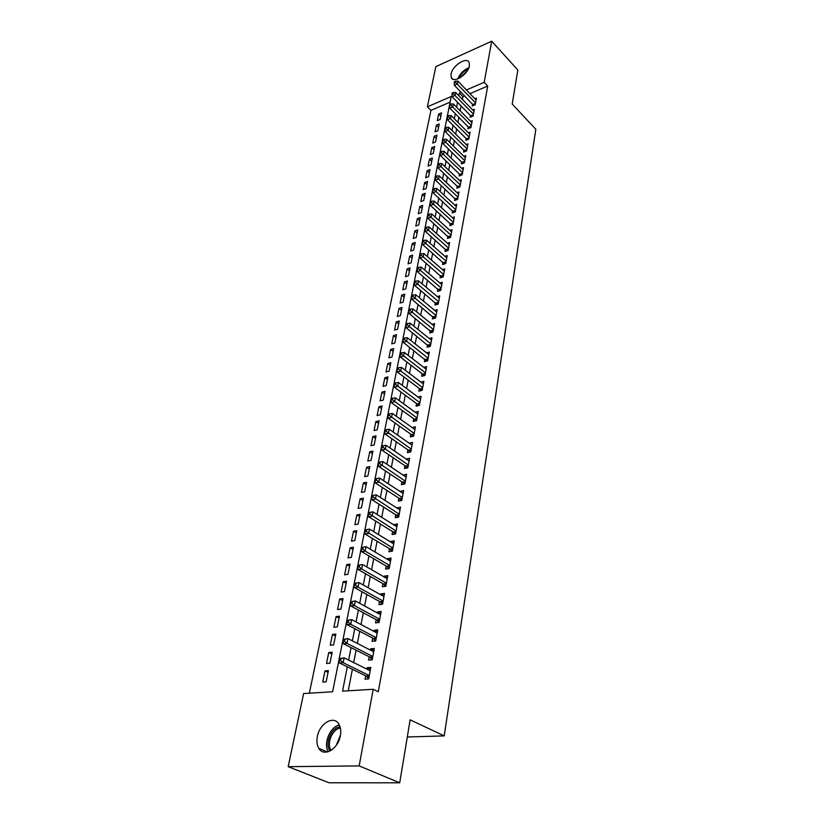 <?xml version="1.0" encoding="UTF-8"?>
<svg xmlns="http://www.w3.org/2000/svg" width="824" height="824" viewBox="0 0 824 824"><rect width="100%" height="100%" fill="white"/><g stroke="black" fill="none" stroke-linecap="round" stroke-linejoin="round"><path stroke-width="1.24" d="M469.402 65.899C468.166 74.407 453.447 83.801 451.264 77.559L451.047 74.078C452.325 65.642 466.909 56.259 469.175 62.511L469.402 65.899M340.353 735.76C338.211 749.067 323.791 757.411 318.837 748.377C316.962 745.195 316.468 741.229 317.364 736.481C319.609 723.307 333.875 715.016 338.88 724.152C340.693 727.242 341.177 731.104 340.353 735.76M450.12 102.135L430.942 110.354L309.34 693.2M430.942 110.354L427.378 106.821L435.865 66.61L491.712 41.2L484.203 82.297L466.405 89.971M491.712 41.2L517.843 70.019L512.198 104.071L535.816 129.265L444.208 735.894L410.146 719.826L399.712 782.8L329.023 782.779L288.184 766.681L303.613 693.551L332.628 691.769L451.233 96.521L427.378 106.821M407.303 736.986L444.208 735.894M435.031 131.819L437.894 130.635L439.254 123.93L436.401 125.114L435.031 131.819M430.396 154.521L433.28 153.367L434.681 146.497L431.797 147.661L430.396 154.521M425.648 177.778L428.562 176.655L429.994 169.61L427.089 170.743L425.648 177.778M420.786 201.602L423.732 200.51L425.194 193.29L422.259 194.392L420.786 201.602M415.801 226.023L418.767 224.962L420.271 217.557L417.315 218.638L415.801 226.023M410.692 251.062L413.689 250.032L415.224 242.441L412.237 243.482L410.692 251.062M405.449 276.73L408.477 275.741L410.053 267.965L407.035 268.964L405.449 276.73M400.073 303.067L403.132 302.12L404.749 294.137L401.7 295.095L400.073 303.067M394.562 330.105L397.642 329.188L399.3 321L396.231 321.916L394.562 330.105M388.897 357.853L392.008 356.988L393.707 348.573L390.607 349.448L388.897 357.853M383.078 386.343L386.219 385.529L387.97 376.877L384.839 377.711L383.078 386.343M377.104 415.615L380.276 414.843L382.079 405.964L378.916 406.747L377.104 415.615M370.965 445.702L374.168 444.981L376.022 435.855L372.819 436.586L370.965 445.702M364.651 476.622L367.885 475.963L369.791 466.58L366.567 467.249L364.651 476.622M358.162 508.429L361.427 507.831L363.384 498.18L360.129 498.788L358.162 508.429M351.477 541.152L354.784 540.616L356.792 530.687L353.506 531.233L351.477 541.152M344.607 574.833L347.934 574.369L350.015 564.141L346.688 564.625L344.607 574.833M337.531 609.513L340.889 609.121L343.031 598.585L339.673 599.007L337.531 609.513M330.239 645.244L333.638 644.924L335.832 634.078L332.443 634.418L330.239 645.244M322.72 682.066L326.149 681.829L328.416 670.643L324.996 670.901L322.72 682.066M326.5 663.516L329.919 663.238L332.154 652.217L328.745 652.526L326.5 663.516M333.905 627.249L337.294 626.889L339.457 616.197L336.089 616.579L333.905 627.249M341.095 592.044L344.442 591.611L346.543 581.239L343.206 581.692L341.095 592.044M348.068 557.869L351.385 557.374L353.424 547.291L350.118 547.806L348.068 557.869M354.845 524.672L358.131 524.105L360.109 514.31L356.844 514.897L354.845 524.672M361.427 492.412L364.682 491.784L366.608 482.267L363.363 482.916L361.427 492.412M367.834 461.049L371.047 460.369L372.922 451.109L369.719 451.81L367.834 461.049M374.055 430.55L377.238 429.809L379.071 420.807L375.888 421.569L374.055 430.55M380.111 400.876L383.273 400.083L385.045 391.328L381.893 392.131L380.111 400.876M386.003 372.005L389.134 371.161L390.864 362.632L387.743 363.487L386.003 372.005M391.74 343.886L394.84 343L396.529 334.688L393.439 335.595L391.74 343.886M397.333 316.498L400.402 315.571L402.04 307.476L398.981 308.423L397.333 316.498M402.781 289.821L405.82 288.843L407.417 280.963L404.388 281.952L402.781 289.821M408.086 263.814L411.104 262.805L412.659 255.121L409.652 256.14L408.086 263.814M413.267 238.466L416.244 237.415L417.768 229.927L414.791 230.977L413.267 238.466M418.314 213.735L421.26 212.654L422.743 205.351L419.797 206.443L418.314 213.735M423.237 189.623L426.163 188.511L427.604 181.373L424.69 182.495L423.237 189.623M428.037 166.077L430.942 164.944L432.353 157.981L429.459 159.135L428.037 166.077M432.724 143.108L435.597 141.934L436.978 135.146L434.114 136.321L432.724 143.108M437.307 120.675L440.15 119.48L441.499 112.837L438.656 114.042L437.307 120.675M399.712 782.8L359.171 765.908L288.184 766.681M347.316 666.822L342.557 691.151L373.19 689.266L378.309 691.748L487.715 86.026L484.203 82.297M373.19 689.266L359.171 765.908M461.121 92.257L459.349 93.019L458.824 95.718M457.557 102.197L456.589 107.171M455.322 113.66L454.323 118.78M453.056 125.279L452.026 130.522M450.759 137.031L449.708 142.418M448.431 148.938L447.36 154.459M446.083 160.989L444.97 166.654M443.693 173.205L442.56 179.004M441.283 185.565L440.119 191.518M438.832 198.09L437.647 204.198M436.359 210.779L435.134 217.031M433.846 223.634L432.6 230.04M431.302 236.653L430.025 243.224M428.727 249.847L427.409 256.583M426.121 263.216L424.772 270.128M423.474 276.761L422.094 283.847M420.796 290.501L419.375 297.752M418.077 304.417L416.625 311.853M415.317 318.517L413.833 326.149M412.525 332.824L411.001 340.642M409.693 347.326L408.137 355.329M406.829 362.024L405.223 370.233M403.914 376.939L402.277 385.344M400.958 392.059L399.279 400.68M397.971 407.396L396.241 416.223M394.933 422.949L393.161 432.003M391.853 438.728L390.04 448.009M388.722 454.745L386.868 464.252M385.55 470.988L383.644 480.732M382.336 487.478L380.379 497.459M379.061 504.206L377.062 514.444M375.744 521.19L373.705 531.676M372.386 538.433L370.285 549.186M368.967 555.932L366.814 566.953M365.496 573.71L363.291 584.999M361.973 591.756L359.707 603.322M358.389 610.079L356.071 621.945M354.753 628.691L352.384 640.856M351.065 647.602L348.634 660.076M464.664 95.903L462.892 96.665L462.367 99.354M461.121 105.822L460.163 110.797M458.917 117.276L457.928 122.385M456.671 128.874L455.662 134.116M454.405 140.626L453.375 145.992M452.118 152.512L451.047 158.023M449.791 164.553L448.699 170.208M447.442 176.748L446.32 182.537M445.053 189.098L443.909 195.041M442.642 201.602L441.468 207.7M440.201 214.271L438.996 220.513M437.719 227.105L436.483 233.511M435.216 240.103L433.949 246.675M432.672 253.277L431.374 260.003M430.097 266.626L428.758 273.527M427.481 280.15L426.121 287.226M424.834 293.859L423.443 301.11M422.156 307.754L420.724 315.18M419.437 321.834L417.974 329.446M416.687 336.11L415.183 343.907M413.895 350.591L412.35 358.574M411.063 365.259L409.477 373.447M408.189 380.142L406.572 388.537M405.274 395.232L403.616 403.832M402.328 410.537L400.618 419.354M399.331 426.06L397.59 435.093M396.293 441.808L394.5 451.058M393.202 457.784L391.379 467.27M390.082 473.996L388.207 483.709M386.909 490.435L384.983 500.405M383.685 507.131L381.718 517.338M380.42 524.074L378.401 534.539M377.093 541.275L375.023 551.998M373.725 558.734L371.603 569.714M370.306 576.45L368.132 587.718M366.834 594.454L364.61 606M363.312 612.726L361.025 624.561M359.728 631.297L357.389 643.42M356.092 650.157L353.692 662.589M352.394 669.304L348.243 690.8M462.892 96.665L459.349 93.019M487.715 86.026L469.948 93.637M472.574 104.04L472.204 106.008L475.18 104.761L476.427 98.025L474.83 98.705M470.463 115.329L470.092 117.317L473.079 116.081L474.346 109.273L472.708 109.953M468.32 126.752L467.95 128.771L470.957 127.545L472.234 120.654L470.556 121.334M466.157 138.319L465.776 140.358L468.804 139.143L470.092 132.17L468.382 132.86M463.974 150.02L463.582 152.09L466.621 150.895L467.929 143.829L466.178 144.519M461.759 161.875L461.368 163.966L464.417 162.781L465.745 155.633L463.943 156.333M459.514 173.874L459.112 175.986L462.182 174.822L463.521 167.581L461.687 168.292M457.238 186.028L456.836 188.171L459.916 187.017L461.275 179.683L459.39 180.394M454.941 198.327L454.529 200.5L457.629 199.367L459.009 191.94L457.073 192.651M452.613 210.79L452.201 212.983L455.312 211.871L456.702 204.352L454.714 205.073M450.244 223.407L449.832 225.632L452.953 224.54L454.374 216.918L452.335 217.649M447.854 236.189L447.432 238.445L450.574 237.374L452.005 229.649L449.914 230.38M445.434 249.147L445.012 251.423L448.163 250.372L449.616 242.544L447.463 243.286M442.982 262.259L442.55 264.576L445.722 263.536L447.195 255.615L444.981 256.346M440.5 275.556L440.057 277.894L443.25 276.874L444.733 268.851L442.457 269.592M437.977 289.018L437.534 291.397L440.737 290.398L442.251 282.261L439.903 283.003M435.422 302.666L434.979 305.076L438.193 304.097L439.728 295.857L437.307 296.599M432.837 316.498L432.384 318.94L435.618 317.982L437.173 309.628L434.681 310.37M430.221 330.517L429.757 332.989L433.012 332.051L434.578 323.585L432.013 324.337M427.563 344.72L427.089 347.223L430.365 346.317L431.951 337.737L429.304 338.489M424.865 359.12L424.391 361.664L427.677 360.778L429.294 352.075L426.554 352.827M422.135 373.715L421.661 376.3L424.957 375.435L426.595 366.618L423.763 367.37M419.375 388.526L418.88 391.132L422.207 390.298L423.866 381.358L420.93 382.109M416.563 403.533L416.068 406.181L419.406 405.367L421.085 396.303L418.056 397.055M413.72 418.757L413.215 421.435L416.573 420.662L418.273 411.464L415.131 412.206M410.836 434.186L410.321 436.916L413.7 436.164L415.43 426.832L412.165 427.574M407.901 449.842L407.386 452.613L410.774 451.882L412.536 442.426L409.157 443.168L412.021 445.166L389.216 429.252L388.434 433.239L385.035 434.011L384.787 431.539L386.147 431.23L386.466 429.634L385.107 429.953L384.787 431.539M404.934 465.725L404.409 468.526L407.818 467.836L409.6 458.237L406.181 459.05M401.916 481.844L401.391 484.687L404.811 484.018L406.623 474.284L403.173 475.16M398.868 498.19L398.322 501.074L401.772 500.446L403.606 490.558L400.114 491.506M395.757 514.773L395.211 517.699L398.672 517.101L400.536 507.079L397.014 508.089M392.615 531.604L392.059 534.58L395.541 534.014L397.426 523.837L393.862 524.919M389.422 548.691L388.856 551.709L392.358 551.174L394.274 540.853L390.782 541.399L390.669 541.996M386.178 566.036L385.601 569.096L389.124 568.601L391.07 558.116L387.558 558.631L387.424 559.341M382.882 583.639L382.305 586.74L385.838 586.286L387.816 575.646L384.293 576.12L384.139 576.944M379.545 601.51L378.947 604.661L382.511 604.25L384.509 593.434L380.966 593.877L380.791 594.815M376.146 619.658L375.548 622.862L379.122 622.481L381.162 611.511L377.598 611.902L377.402 612.963M372.706 638.085L372.098 641.34L375.692 641L377.763 629.855L374.178 630.216L373.952 631.4M369.204 656.8L368.586 660.106L372.201 659.808L374.302 648.488L370.697 648.807L370.45 650.115M365.65 675.804L365.022 679.161L368.658 678.914L370.79 667.419L367.164 667.687L366.896 669.139M370.44 669.315L367.164 667.687M328.065 672.374L324.996 670.901M373.931 650.466L370.697 648.807M331.794 654.019L328.745 652.526M377.371 631.915L374.178 630.216M335.45 635.953L332.443 634.418M380.77 613.643L377.598 611.902M339.066 618.144L336.089 616.579M384.108 595.639L380.966 593.877M342.619 600.593L339.673 599.007M387.393 577.912L384.293 576.12M346.121 583.31L343.206 581.692M390.638 560.454L387.558 558.631M349.582 566.273L346.688 564.625M393.821 543.253L390.782 541.399M352.981 549.484L350.118 547.806M396.972 526.299L393.954 524.424M356.339 532.932L353.506 531.233M400.073 509.603L397.086 507.697M359.645 516.617L356.844 514.897M403.121 493.143L400.165 491.207M362.9 500.539L360.129 498.788M406.129 476.921L403.204 474.964M366.124 484.677L363.363 482.916M409.095 460.935L406.201 458.947M369.286 469.041L366.567 467.249M372.417 453.622L369.719 451.81M375.497 438.409L372.819 436.586M378.535 423.412L375.888 421.569M381.543 408.611L378.916 406.747M384.499 394.016L381.893 392.131M387.414 379.617L384.839 377.711M390.298 365.403L387.743 363.487M393.141 351.385L390.607 349.448M395.953 337.541L393.439 335.595M398.713 323.883L396.231 321.916M401.453 310.401L398.981 308.423M404.151 297.093L401.7 295.095M406.809 283.95L404.388 281.952M409.446 270.983L407.035 268.964M412.041 258.17L409.652 256.14M414.606 245.521L412.237 243.482M417.129 233.037L414.791 230.977M419.632 220.698L417.315 218.638M422.104 208.513L419.797 206.443M424.545 196.483L422.259 194.392M426.956 184.597L424.69 182.495M429.335 172.844L427.089 170.743M431.683 161.247L429.459 159.135M434.011 149.783L431.797 147.661M436.308 138.453L434.114 136.321M438.574 127.257L436.401 125.114M440.819 116.194L438.656 114.042M339.56 658.664L339.179 660.601L340.631 660.488L341.023 658.541L339.56 658.664L344.123 657.84L370.172 670.757M341.023 658.541L344.123 657.84L343.155 662.702L339.519 663.001L339.179 660.601M369.276 675.546L343.155 662.702L340.631 660.488M368.658 678.904L366.258 676.102L339.519 663.001M343.402 639.383L343.021 641.299L344.473 641.154L344.854 639.249L343.402 639.383L347.924 638.569L373.694 651.784M344.854 639.249L347.924 638.569L346.976 643.359L343.351 643.699L343.021 641.299M372.819 656.501L346.976 643.359L344.473 641.154M372.108 659.818L369.801 657.099L343.351 643.699M347.182 620.41L346.801 622.295L348.243 622.141L348.624 620.256L347.182 620.41L351.663 619.607L377.155 633.09M348.624 620.256L351.663 619.607L350.736 624.324L347.131 624.705L346.801 622.295M376.3 637.735L350.736 624.324L348.243 622.141M375.507 641.021L373.293 638.394L347.131 624.705M339.354 725.017C330.197 726.552 322.998 743.804 328.323 751.704M330.084 750.952C324.296 744.278 331.423 727.17 340.065 726.799M340.394 728.086C332.752 728.601 326.294 743.31 330.918 749.84L331.227 750.293M468.866 67.722C463.696 69.916 460.008 73.645 457.794 78.898M458.937 78.404C460.863 73.975 464.005 70.802 468.362 68.897M467.569 70.359L460.369 77.621M350.9 601.736L350.53 603.59L351.961 603.415L352.332 601.561L350.9 601.736L355.34 600.943L380.575 614.694M352.332 601.561L355.34 600.943L354.423 605.589L350.839 606.011L350.53 603.59M379.72 619.267L354.423 605.589L351.961 603.415M378.855 622.511L376.733 619.967L350.839 606.011M354.557 583.351L354.196 585.184L355.618 584.989L355.989 583.165L354.557 583.351L358.965 582.578L383.933 596.576M355.989 583.165L358.965 582.578L358.069 587.141L354.505 587.605L354.196 585.184M383.098 601.087L358.069 587.141L355.618 584.989M382.151 604.291L380.122 601.829L354.505 587.605M358.162 565.254L357.801 567.056L359.223 566.85L359.583 565.048L358.162 565.254L362.539 564.481L387.239 578.736M359.583 565.048L362.539 564.481L361.654 568.982L358.1 569.487L357.801 567.056M386.415 583.176L361.654 568.982L359.223 566.85M385.405 586.348L383.459 583.969L358.1 569.487M361.715 547.435L361.355 549.206L362.766 548.99L363.127 547.218L361.715 547.435L366.052 546.673L390.504 561.165M363.127 547.218L366.052 546.673L365.176 551.101L361.654 551.647L361.355 549.206M389.69 565.532L365.176 551.101L362.766 548.99M388.619 568.673L386.744 566.366L361.654 551.647M365.207 529.884L364.857 531.624L366.268 531.398L366.608 529.647L365.207 529.884L369.512 529.132L393.718 543.85M366.608 529.647L369.512 529.132L368.647 533.489L365.145 534.076L364.857 531.624M392.914 548.156L366.268 531.398M391.781 551.266L389.989 549.031L365.145 534.076M370.048 512.353L368.647 512.6L368.307 514.32L369.698 514.073L370.048 512.353L372.922 511.858L396.88 526.793M372.922 511.858L372.077 516.154L368.586 516.761L368.307 514.32M396.097 531.037L369.698 514.073M394.902 534.117L393.172 531.954L368.586 516.761M373.427 495.306L372.036 495.574L371.706 497.263L373.087 497.006L373.427 495.306L376.28 494.843L400.001 509.994M376.28 494.843L375.445 499.066L371.974 499.715L371.706 497.263M399.218 514.166L373.087 497.006M397.971 517.225L396.313 515.124L371.974 499.715M376.764 478.528L375.384 478.806L375.044 480.464L376.424 480.196L376.764 478.528L379.586 478.075L403.07 493.432M379.586 478.075L378.762 482.246L375.311 482.926L375.044 480.464M402.308 497.552L376.424 480.196M401.01 500.58L399.413 498.541L375.311 482.926M380.039 461.986L378.669 462.274L378.34 463.922L379.72 463.634L380.039 461.986L382.841 461.564L406.098 477.117M382.841 461.564L382.037 465.663L378.597 466.384L378.34 463.922M405.346 481.175L379.72 463.634M404.007 484.182L402.462 482.205L378.597 466.384M383.273 445.691L381.914 445.99L381.584 447.607L382.954 447.308L383.273 445.691L386.054 445.29L409.085 461.028M386.054 445.29L385.261 449.327L381.842 450.079L381.584 447.607M408.344 465.024L382.954 447.308M406.953 468.011L405.47 466.096L381.842 450.079M411.289 449.121L386.147 431.23M409.868 452.077L408.436 450.213L385.035 434.011M386.466 429.634L389.216 429.252M389.608 413.813L388.259 414.132L387.939 415.708L389.299 415.378L389.608 413.813L392.337 413.442L414.925 429.541M392.337 413.442L391.565 417.377L388.176 418.18L387.939 415.708M414.204 433.434L389.299 415.378M412.731 436.37L411.361 434.567L388.176 418.18M392.708 398.208L391.359 398.548L391.05 400.093L392.399 399.764L392.708 398.208L395.417 397.858L417.778 414.132M395.417 397.858L394.644 401.741L391.287 402.576L391.05 400.093M417.068 417.964L392.399 399.764M415.574 420.889L414.245 419.128L391.287 402.576M395.757 382.83L394.418 383.181L394.119 384.705L395.448 384.365L395.757 382.83L398.445 382.501L420.601 398.94M398.445 382.501L397.693 386.322L394.346 387.187L394.119 384.705M419.9 402.72L395.448 384.365M418.365 405.624L417.078 403.914L394.346 387.187M398.764 367.679L397.436 368.04L397.137 369.543L398.466 369.183L398.764 367.679L401.432 367.37L423.382 383.953M401.432 367.37L400.691 371.13L397.353 372.026L397.137 369.543M422.691 387.682L398.466 369.183M421.126 390.576L419.89 388.907L397.353 372.026M401.731 352.734L400.413 353.105L400.114 354.588L401.442 354.217L401.731 352.734L404.378 352.435L426.121 369.183M404.378 352.435L403.647 356.153L400.33 357.07L400.114 354.588M425.442 372.86L401.442 354.217M423.845 375.723L422.65 374.106L400.33 357.07M404.656 337.994L403.338 338.376L403.049 339.838L404.368 339.457L404.656 337.994L407.283 337.716L428.83 354.608M407.283 337.716L406.551 341.383L403.255 342.321L403.049 339.838M428.15 358.234L404.368 339.457M426.533 361.087L403.255 342.321M407.54 323.461L406.232 323.853L405.944 325.295L407.252 324.903L407.54 323.461L410.146 323.204L431.498 340.23M410.146 323.204L409.435 326.809L406.15 327.777L405.944 325.295M430.828 343.804L407.252 324.903M429.18 346.647L406.15 327.777M410.393 309.124L409.085 309.525L408.797 310.947L410.105 310.555L410.393 309.124L412.968 308.887L434.124 326.047M412.968 308.887L412.268 312.451L409.003 313.439L408.797 310.947M433.465 329.579L410.105 310.555M431.797 332.402L409.003 313.439M413.195 294.992L411.897 295.404L411.619 296.805L412.917 296.393L413.195 294.992L415.749 294.765L436.72 312.059M415.749 294.765L415.059 298.278L411.815 299.287L411.619 296.805M436.071 315.541L412.917 296.393M434.372 318.342L411.815 299.287M415.966 281.046L414.668 281.468L414.4 282.848L415.687 282.436L415.966 281.046L418.499 280.84L439.285 298.247M418.499 280.84L417.82 284.301L414.585 285.341L414.4 282.848M438.646 301.687L415.687 282.436M436.926 304.478L414.585 285.341M418.695 267.295L417.408 267.718L417.14 269.088L418.427 268.655L418.695 267.295L421.208 267.1L441.808 284.63M421.208 267.1L420.539 270.509L417.325 271.57L417.14 269.088M441.18 288.019L418.427 268.655M439.439 290.8L417.325 271.57M421.394 253.72L420.106 254.153L419.838 255.502L421.126 255.069L421.394 253.72L423.886 253.535L444.301 271.189M423.886 253.535L423.227 256.913L420.024 257.984L419.838 255.502M443.683 274.526L421.126 255.069M441.922 277.297L420.024 257.984M424.051 240.33L422.774 240.773L422.506 242.102L423.783 241.659L424.051 240.33L426.523 240.165L446.762 257.922M426.523 240.165L425.874 243.492L422.691 244.584L422.506 242.102M446.155 261.218L423.783 241.659M444.373 263.979L422.691 244.584M426.667 227.115L425.4 227.558L425.143 228.876L426.41 228.423L426.667 227.115L429.129 226.96L449.193 244.821M429.129 226.96L428.48 230.246L425.318 231.359L425.143 228.876M448.586 248.086L426.41 228.423M446.793 250.826L425.318 231.359M429.263 214.075L427.996 214.528L427.738 215.826L429.005 215.363L429.263 214.075L431.704 213.931L451.593 231.894M431.704 213.931L431.065 217.175L427.913 218.308L427.738 215.826M450.996 235.118L429.005 215.363M449.183 237.848L427.913 218.308M431.817 201.2L430.561 201.664L430.303 202.941L431.56 202.477L431.817 201.2L434.238 201.077L453.962 219.132M434.238 201.077L433.609 204.27L430.468 205.423L430.303 202.941M453.375 222.315L431.56 202.477M451.542 225.034L430.468 205.423M434.341 188.5L433.094 188.964L432.837 190.231L434.083 189.757L434.341 188.5L436.741 188.387L456.3 206.536M436.741 188.387L436.123 191.539L433.002 192.713L432.837 190.231M455.713 209.677L434.083 189.757M453.87 212.386L433.002 192.713M436.823 175.955L435.587 176.429L435.34 177.675L436.576 177.201L436.823 175.955L439.213 175.852L458.608 194.103M439.213 175.852L438.595 178.973L435.494 180.168L435.34 177.675M458.031 197.194L436.576 177.201M456.177 199.902L435.494 180.168M439.285 163.574L438.049 164.058L437.802 165.294L439.038 164.81L439.285 163.574L441.654 163.492L460.884 181.816M441.654 163.492L441.046 166.561L437.956 167.777L437.802 165.294M460.317 184.875L439.038 164.81M458.453 187.563L437.956 167.777M441.716 151.348L440.479 151.843L440.243 153.058L441.468 152.564L441.716 151.348L444.064 151.276L463.129 169.692M444.064 151.276L443.466 154.315L440.387 155.54L440.243 153.058M462.573 172.71L441.468 152.564M460.698 175.388L440.387 155.54M444.105 139.287L442.879 139.781L442.642 140.986L443.868 140.482L444.105 139.287L446.443 139.225L465.354 157.714M446.443 139.225L445.846 142.222L442.787 143.458L442.642 140.986M464.798 160.69L443.868 140.482M462.913 163.368L442.787 143.458M446.474 127.37L445.259 127.875L445.022 129.059L446.237 128.554L446.474 127.37L448.792 127.318L467.548 145.879M448.792 127.318L448.204 130.274L445.166 131.531L445.022 129.059M467.002 148.825L446.237 128.554M465.107 151.492L445.166 131.531M448.812 115.597L447.597 116.112L447.36 117.276L448.575 116.771L448.812 115.597L451.109 115.556L469.721 134.199M451.109 115.556L450.532 118.481L447.504 119.758L447.36 117.276M469.175 137.103L448.575 116.771M467.27 139.761L447.504 119.758M451.119 103.979L449.914 104.494L449.677 105.647L450.882 105.132L451.119 103.979L453.406 103.948L471.864 122.652M453.406 103.948L452.829 106.842L449.811 108.119L449.677 105.647M471.328 125.526L450.882 105.132M469.412 128.173L449.811 108.119M453.396 92.494L452.191 93.019L451.964 94.163L453.169 93.637L453.396 92.494L455.662 92.484L473.975 111.25M455.662 92.484L455.106 95.337L452.098 96.635L451.964 94.163M473.45 114.093L453.169 93.637M471.524 116.73L452.098 96.635M455.651 81.164L454.457 81.689L454.23 82.812L455.425 82.287L455.651 81.164L457.897 81.154L476.066 99.982M457.897 81.154L457.341 83.976L454.354 85.284L454.23 82.812M475.541 102.794L455.425 82.287M473.615 105.42L454.354 85.284M369.214 675.896L366.258 676.102M369.142 676.308L366.701 676.473M372.747 656.862L369.801 657.099M372.675 657.274L370.244 657.48M376.228 638.116L373.293 638.394M376.146 638.538L373.736 638.765M336.223 745.39L340.466 735.101M339.972 737.387L337.479 743.433M379.648 619.658L376.733 619.967M379.565 620.091L377.176 620.348M383.026 601.489L380.122 601.829M382.944 601.932L380.554 602.21M386.343 583.588L383.459 583.969M386.26 584.041L383.881 584.35M389.608 565.964L386.744 566.366M389.525 566.418L387.167 566.758M392.832 548.599L389.989 549.031M392.749 549.062L390.401 549.423M396.004 531.49L393.172 531.954M395.922 531.964L393.584 532.345M399.135 514.629L396.313 515.124M399.043 515.113L396.725 515.515M402.215 498.026L399.413 498.541M402.122 498.51L399.815 498.942M405.253 481.659L402.462 482.205M405.161 482.153L402.864 482.596M408.251 465.519L405.47 466.096M408.158 466.024L405.872 466.487M411.197 449.626L408.436 450.213M411.104 450.131L408.828 450.615M414.101 433.949L411.361 434.567M414.009 434.454L411.753 434.969M416.975 418.489L414.245 419.128M416.872 419.004L414.627 419.529M419.797 403.255L417.078 403.914M419.704 403.77L417.469 404.316M422.588 388.228L419.89 388.907M422.485 388.753L420.261 389.309M425.339 373.406L422.65 374.106M425.236 373.942L423.021 374.518M428.047 358.79L425.369 359.511M427.955 359.326L425.751 359.923M430.725 344.37L428.058 345.112M430.622 344.916L428.428 345.524M433.362 330.146L430.715 330.908M433.259 330.692L431.076 331.32M435.968 316.117L433.331 316.9M435.865 316.663L433.692 317.312M438.533 302.274L435.917 303.067M438.43 302.83L436.277 303.489M441.067 288.616L438.461 289.43M440.964 289.173L438.821 289.842M443.57 275.134L440.974 275.968M443.466 275.69L441.324 276.38M446.042 261.826L443.456 262.671M445.938 262.392L443.806 263.093M448.472 248.694L445.908 249.559M448.369 249.26L446.258 249.981M450.882 235.736L448.328 236.612M450.769 236.303L448.668 237.034M453.252 222.933L450.707 223.829M453.149 223.51L451.047 224.252M455.6 210.305L453.066 211.212M455.487 210.882L453.406 211.634M457.917 197.832L455.394 198.759M457.804 198.409L455.734 199.171M460.194 185.513L457.691 186.451M460.091 186.1L458.02 186.873M462.449 173.349L459.957 174.307M462.346 173.946L460.286 174.719M464.685 161.339L462.202 162.307M464.571 161.937L462.532 162.73M466.878 149.484L464.406 150.452M466.775 150.071L464.736 150.874M469.062 137.763L466.6 138.751M468.949 138.36L466.92 139.174M471.204 126.196L468.753 127.184M471.091 126.793L469.072 127.607M473.326 114.763L470.885 115.772M473.213 115.36L471.204 116.194M475.417 103.464L472.997 104.483M475.314 104.061L473.316 104.906M451.264 77.559L452.767 79.114M318.837 748.377L327.416 751.952M331.526 750.097L330.918 749.84"/></g></svg>
